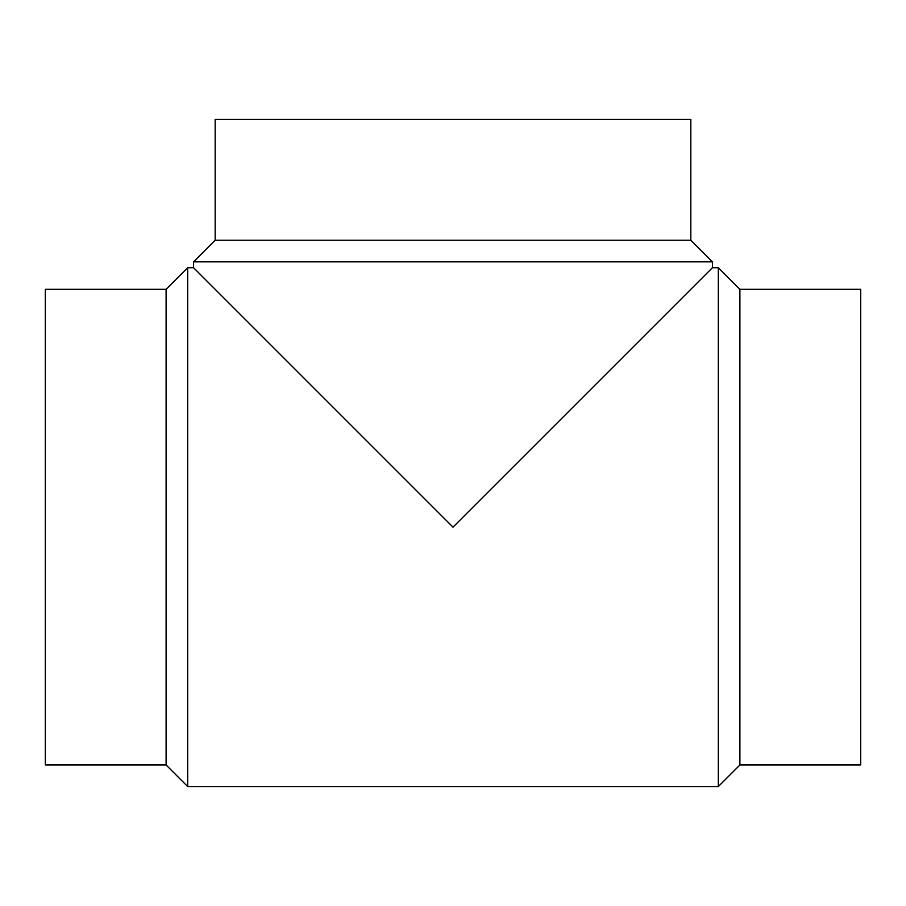 <?xml version="1.0" encoding="UTF-8"?>
<svg xmlns="http://www.w3.org/2000/svg" width="906" height="906" viewBox="0 0 906 906"><rect width="100%" height="100%" fill="white"/><g stroke="black" fill="none" stroke-linecap="round" stroke-linejoin="round"><path stroke-width="1.36" d="M166.104 289.32L45.3 289.32L45.3 764.97L166.104 764.97L187.689 786.555L718.311 786.555L739.896 764.97L860.7 764.97L860.7 289.32L739.896 289.32L718.311 267.723L712.422 267.723L712.422 261.834L690.825 240.237L690.825 119.445L215.175 119.445L215.175 240.237L193.578 261.834L193.578 267.723L187.689 267.723L166.104 289.32L166.104 764.97M193.578 261.834L712.422 261.834M712.422 267.723L453 527.145L193.578 267.723M215.175 240.237L690.825 240.237M739.896 764.97L739.896 289.32M718.311 786.555L718.311 267.723M187.689 786.555L187.689 267.723"/></g></svg>
